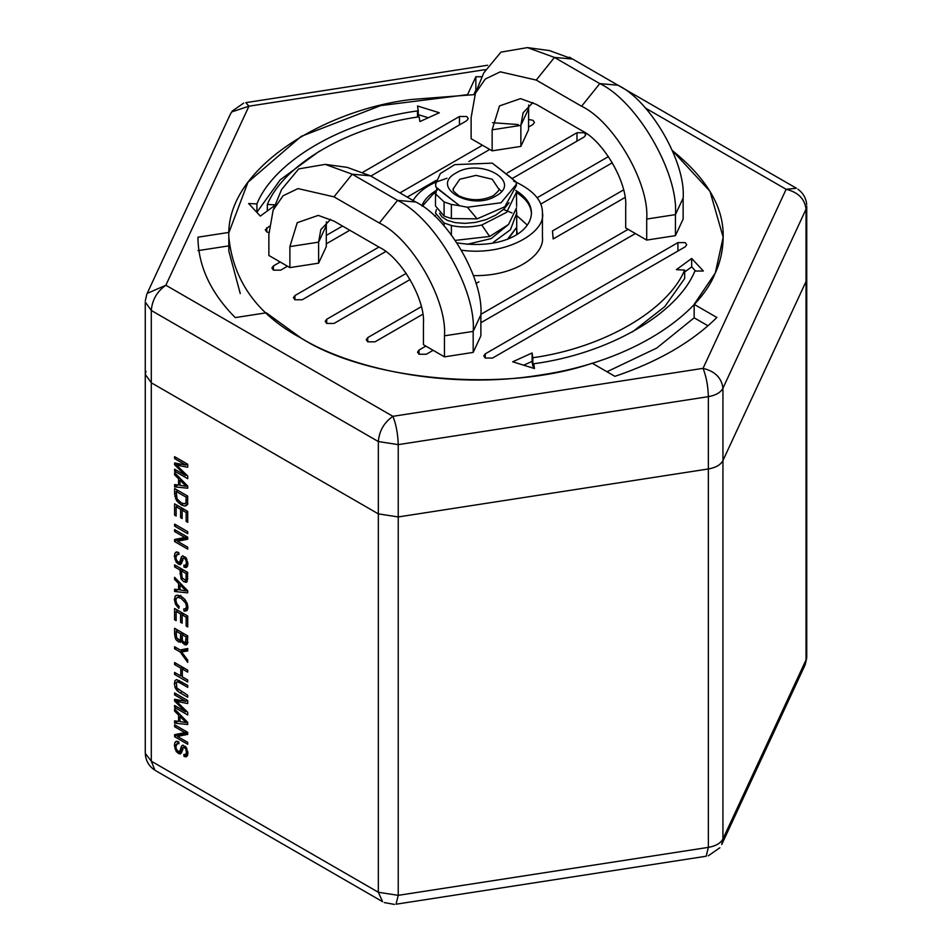 <?xml version="1.0" encoding="UTF-8"?>
<svg xmlns="http://www.w3.org/2000/svg" width="952" height="952" viewBox="0 0 952 952"><rect width="100%" height="100%" fill="white"/><g stroke="black" fill="none" stroke-linecap="round" stroke-linejoin="round"><path stroke-width="1.43" d="M183.831 720.331L179.987 716.451L179.987 721.58L186.33 722.592L183.831 720.331L185.045 719.629M186.33 722.592L187.365 721.997M179.987 716.451L181.225 715.737M174.597 711.108L174.597 708.978L187.711 722.354L187.711 724.52L174.597 723.139L174.597 720.854L178.571 721.39L178.571 715.059L174.597 711.108L175.93 710.335M178.571 715.059L179.845 714.321M178.571 721.39L179.987 720.569M174.597 723.139L178.238 721.045M179.987 721.223L179.024 721.116M174.597 648.776L174.597 646.765L180.154 649.978L187.711 648.502L187.711 650.942L181.535 651.906L187.711 660.045L187.711 662.378L180.154 651.977L174.597 648.776L176.334 647.776M180.154 651.977L183.795 649.883L183.01 649.419M181.535 651.906L185.176 649.799L187.401 649.538L183.76 651.644M183.831 588.681L179.987 584.802L179.987 589.931L186.33 590.942L183.831 588.681L185.045 587.979M186.33 590.942L187.365 590.347M179.987 584.802L181.225 584.088M174.597 579.459L174.597 577.328L187.711 590.704L187.711 592.87L174.597 591.49L174.597 589.217L178.571 589.74L178.571 583.409L174.597 579.459L175.93 578.685M178.571 583.409L179.845 582.672M178.571 589.74L179.987 588.919M174.597 591.49L178.238 589.395M179.987 589.574L179.024 589.478M174.597 526.111L174.597 524.1L187.711 531.668L187.711 533.679L174.597 526.111L176.334 525.111M174.597 458.602L174.597 456.674L187.711 464.243L187.711 467.253L176.489 465.088L187.711 475.988L187.711 478.689L174.597 471.121L174.597 469.193L185.569 475.524L174.597 464.79L174.597 462.981L185.759 465.052L174.597 458.602L176.275 457.638M185.759 465.052L187.437 464.076M174.597 464.79L176.965 463.422M185.569 475.524L186.616 474.917M174.597 471.121L176.275 470.157M176.489 465.088L178.786 463.755M187.711 464.457L187.008 464.326M174.597 515.127L174.597 503.822L187.711 511.391L187.711 522.339L186.164 521.446L186.164 512.509L182.141 510.189L182.141 518.554L180.606 517.674L180.606 509.296L176.144 506.726L176.144 516.02L174.597 515.127L176.144 514.223M176.144 506.726L177.881 505.726M180.606 509.296L182.344 508.297M180.606 517.674L182.141 516.781M182.141 510.189L183.879 509.189M186.164 512.509L187.711 511.617M186.164 521.446L187.711 520.554M186.164 573.568L181.475 570.855L182.106 577.888L185.271 580.054L186.045 579.232L186.164 573.568L187.711 572.676M185.771 579.768L187.711 578.28M181.475 570.855L183.212 569.855M174.597 566.892L174.597 564.881L187.711 572.449L186.973 581.91L183.915 581.815L181.082 578.959L179.928 569.962L174.597 566.892L176.334 565.893M179.928 569.962L181.665 568.963M179.928 573.854L181.475 572.949M181.082 578.959L182.332 578.245M183.915 581.815L187.556 579.72M186.973 581.91L185.711 582.386L187.235 581.505M180.654 633.818L176.144 631.212L176.572 637.745L179.678 640.172L180.44 639.411L180.654 633.818L182.391 632.818M180.166 639.887L182.201 638.387M176.144 631.212L177.881 630.212M186.164 636.995L182.201 634.71L182.356 639.982L183.01 641.505L185.295 642.862L186.164 636.995L187.711 636.103M185.795 642.576L187.711 641.22M182.201 634.71L183.938 633.711M174.597 634.091L174.597 628.32L187.711 635.888L187.306 644.123L186.08 645.051L182.772 643.207L181.57 640.922L180.38 642.35L176.691 640.506L175.465 638.697L174.597 634.091L176.144 633.199M174.823 636.662L176.168 635.876M175.465 638.697L176.679 637.995M176.691 640.506L178.119 639.684M178.405 641.946L182.046 639.839M181.57 640.922L182.475 640.41M182.772 643.207L184.034 642.481M184.355 644.647L187.996 642.552M174.597 694.889L174.597 692.961L187.711 700.529L187.711 703.54L176.489 701.374L187.711 712.274L187.711 714.976L174.597 707.407L174.597 705.48L185.569 711.81L174.597 701.077L174.597 699.268L185.759 701.338L174.597 694.889L176.275 693.925M185.759 701.338L187.437 700.374M174.597 701.077L176.965 699.708M185.569 711.81L186.616 711.215M174.597 707.407L176.275 706.443M176.489 701.374L178.786 700.041M187.711 700.743L187.008 700.612M174.597 726.709L174.597 724.781L187.711 732.35L187.711 734.408L177.417 736.42L187.711 742.358L187.711 744.274L174.597 736.705L174.597 734.658L184.902 732.647L174.597 726.709L176.263 725.745M184.902 732.647L186.568 731.695M174.597 736.705L178.238 733.944M179.392 735.277L178.238 734.611M177.417 736.42L181.059 734.313L187.711 733.016M174.597 664.556L174.597 662.544L187.711 670.113L187.711 672.112L182.32 669.006L182.32 676.872L187.711 679.99L187.711 681.989L174.597 674.421L174.597 672.421L180.785 675.979L180.785 668.114L174.597 664.556L176.334 663.544M180.785 668.114L182.51 667.114M180.785 675.979L182.32 675.087M174.597 674.421L176.334 673.421M182.32 669.006L184.057 668.006M175.501 604.211L174.383 599.558L175.239 596.083L177.738 595.19L181.249 596.416L184.831 599.379L187.139 603.294L187.937 607.424L185.557 608.804L187.937 607.424L186.925 610.66L184.117 611.196L183.712 608.982L185.795 608.661L186.449 606.519L185.723 603.187L181.261 598.487L178.345 597.368L176.477 598.034L175.858 600.248L176.703 603.592L179.202 606.602L178.762 608.364L175.501 604.211L176.679 603.532M180.713 595.44L177.643 597.368M178.345 597.368L180.582 596.071M181.261 598.487L182.903 597.535M183.784 600.414L185.057 599.677M185.723 603.187L186.818 602.557M186.449 606.519L187.794 605.746M184.117 611.196L187.758 609.09L187.354 606.888M176.013 595.476L176.703 595.238M174.383 599.558L176.215 598.499M174.597 531.537L174.597 529.621L187.711 537.19L187.711 539.237L177.417 541.248L187.711 547.186L187.711 549.114L174.597 541.545L174.597 539.486L184.902 537.487L174.597 531.537L176.263 530.573M184.902 537.487L186.568 536.523M174.597 541.545L178.238 538.784M179.392 540.105L178.238 539.439M177.417 541.248L181.059 539.141L187.711 537.844M183.831 484.044L179.987 480.165L179.987 485.294L186.33 486.305L183.831 484.044L185.045 483.342M186.33 486.305L187.365 485.71M179.987 480.165L181.225 479.451M174.597 474.81L174.597 472.692L187.711 486.067L187.711 488.221L174.597 486.853L174.597 484.568L178.571 485.103L178.571 478.773L174.597 474.81L175.93 474.048M178.571 478.773L179.845 478.035M178.571 485.103L179.987 484.282M174.597 486.853L178.238 484.747M179.987 484.937L179.024 484.83M186.164 497.194L176.144 491.41L177.072 498.884L181.249 502.799L184.414 503.846L185.89 502.811L186.164 497.194L187.711 496.301M185.711 503.108L187.711 501.763M176.144 491.41L177.881 490.411M174.597 493.981L174.597 488.519L187.711 496.087L187.52 503.882L186.58 505.56L184.343 506.059L181.225 504.857L176.667 500.788L174.597 493.981L176.144 493.088M174.823 496.539L176.18 495.754M175.477 498.729L176.667 498.039M176.667 500.788L177.905 500.074M178.583 502.918L180.083 502.061M181.225 504.857L183.224 503.703M184.343 506.059L187.984 503.953M174.894 553.279L176.453 552.005L178.809 552.529L178.952 554.504L177.346 554.195L175.93 557.229L176.227 559.419L178.155 562.275L180.011 561.561L181.463 556.789L182.689 555.885L186.175 558.015L187.937 563.703L187.461 566.404L186.08 567.582L184.022 567.13L183.891 565.143L185.771 565.179L186.402 562.906L185.83 559.919L184.438 558.288L183.272 558.205L181.499 563.56L180.166 564.738L176.334 562.453L174.383 556.42L174.894 553.279L177.143 551.981M175.739 552.291L176.453 552.005M174.383 556.42L176.239 555.349M174.894 559.633L176.12 558.931M176.334 562.453L177.512 561.775M178.298 564.286L181.939 562.18M183.272 558.205L185.307 557.027M184.438 558.288L185.771 557.515M185.83 559.919L186.949 559.276M186.402 562.906L187.806 562.096M185.771 565.179L187.925 563.929M184.022 567.13L187.651 565.024L187.532 563.037M182.689 555.885L181.463 556.789L183.058 555.873M184.164 557.693L180.654 559.24M180.011 561.561L182.451 560.157M179.238 562.477L182.879 560.383M176.322 555.135L178.869 553.314L176.941 554.373M174.597 619.764L174.597 608.471L187.711 616.039L187.711 626.975L186.164 626.083L186.164 617.146L182.141 614.825L182.141 623.203L180.606 622.311L180.606 613.933L176.144 611.362L176.144 620.656L174.597 619.764L176.144 618.871M176.144 611.362L177.881 610.363M180.606 613.933L182.344 612.933M180.606 622.311L182.141 621.418M182.141 614.825L183.879 613.826M186.164 617.146L187.711 616.253M186.164 626.083L187.711 625.19M180.13 692.889L177.001 690.557L175.108 687.606L174.383 683.643L175.013 680.537L176.846 679.657L187.711 685.357L187.711 687.356L180.142 682.989L177.631 681.906L176.382 682.441L176.81 688.022L187.711 695.257L187.711 697.257L180.13 692.889L181.868 691.89M179.666 680.728L177.31 681.906M176.846 679.657L175.013 680.537L176.501 679.668M174.383 683.643L178.024 681.549M175.108 687.606L176.322 686.904M177.001 690.557L178.405 689.748M174.894 742.572L176.453 741.299L178.809 741.822L178.952 743.798L177.346 743.488L175.93 746.523L176.227 748.712L178.155 751.568L180.011 750.854L181.463 746.082L182.689 745.166L186.175 747.308L187.937 752.996L187.461 755.698L186.08 756.876L184.022 756.423L183.891 754.436L185.771 754.472L186.402 752.199L185.83 749.212L184.438 747.582L183.272 747.498L181.499 752.842L180.166 754.02L176.334 751.747L174.383 745.713L174.894 742.572L177.143 741.275M175.739 741.584L176.453 741.299M174.383 745.713L176.239 744.642M174.894 748.927L176.12 748.224M176.334 751.747L177.512 751.068M178.298 753.579L181.939 751.473M183.272 747.498L185.307 746.32M184.438 747.582L185.771 746.808M185.83 749.212L186.949 748.569M186.402 752.199L187.806 751.39M185.771 754.472L187.925 753.222M184.022 756.423L187.651 754.317L187.532 752.33M182.689 745.166L181.463 746.082L183.058 745.166M184.164 746.987L180.654 748.534M180.011 750.854L182.451 749.45M179.238 751.771L182.879 749.676M176.322 744.428L178.869 742.608M145.287 753.353L151.297 761.183L151.297 382.787L145.263 374.386L151.297 382.787L378.337 513.866L398.233 516.948L378.337 513.866L378.337 892.262L151.297 761.183L154.914 770.192M145.263 752.782L145.263 374.386L145.965 371.304M155.569 770.62L382.597 901.699L378.337 892.262L398.233 895.344L398.233 516.948L708.371 468.967C715.797 467.646 720.652 464.85 722.937 460.554C720.652 464.85 715.797 467.646 708.371 468.967L708.371 847.363L398.233 895.344L396.044 904.21L706.182 856.229L708.371 847.363C715.797 846.042 720.652 843.246 722.937 838.95L721.723 844.543L804.821 665.496M245.83 102.649L248.96 106.196L231.752 111.919L230.277 114.335L147.179 293.394L165.862 285.243C157.08 291.383 152.225 299.797 151.297 310.471L378.337 441.549C379.265 430.875 384.12 422.462 392.902 416.322C396.115 424.318 397.888 433.755 398.233 444.632L708.371 396.651C708.026 385.774 706.253 376.349 703.04 368.353C715.035 371.268 721.664 377.908 722.937 388.237L722.937 460.554L806.035 281.506L806.737 278.424L806.035 281.506L806.035 659.903L722.937 838.95L722.937 460.554L806.035 281.506L806.035 209.19C804.773 198.849 798.133 192.221 786.138 189.293L796.431 188.27L619.336 86.025M805.118 664.805L806.725 657.201M145.263 374.386L145.263 302.07L151.297 310.471L151.297 382.787L378.337 513.866L378.337 441.549L398.233 444.632L398.233 516.948L708.371 468.967L708.371 396.651C715.797 395.33 720.652 392.533 722.937 388.237L806.035 209.19L806.737 206.108L806.737 656.821M474.917 94.569L412.026 99.436C327.179 108.944 225.326 167.504 228.837 237.155C233.264 280.983 257.397 314.66 301.225 338.174C349.087 367.758 445.762 390.451 539.974 375.112C634.841 361.201 698.911 313.636 714.75 274.2C720.164 262.883 722.973 250.566 723.163 237.226C723.937 207.441 707.038 178.595 672.493 150.702L710.013 191.34L723.163 237.274L715.321 272.926L694.151 304.354L716.868 317.48C691.83 342.256 657.844 361.879 614.921 376.337L592.203 363.212C506.202 393.021 368.436 381.169 301.225 338.174L266.298 312.803L235.251 317.599C210.606 292.692 198.159 265.882 197.933 237.191L228.98 232.395L247.972 182.213L301.225 136.362L380.645 105.612L467.551 94.653L475.869 76.731L482.176 76.767M197.933 250.65L228.98 245.842L197.933 250.65M606.971 371.744L656.797 348.027L694.151 317.813L694.151 304.354M475.869 76.731L475.869 90.19L476.69 90.19M410.11 279.519L333.997 323.454L326.714 323.454L325.203 321.36L326.714 319.253L406.207 273.355M608.459 156.592L537.154 197.754M492.612 122.713L518.269 124.569M675.432 235.644L675.432 214.616L683.131 198.04L683.131 219.067L675.432 235.644L646.717 240.082L635.389 233.537L480.879 322.74M318.611 263.168L318.611 242.141L326.298 225.565L326.298 246.592L318.611 263.168L289.896 267.607L287.492 266.227L280.685 270.154L273.402 270.154L271.891 268.048L273.402 265.941L280.209 262.014L268.869 255.469L268.869 234.454L273.153 210.095L281.542 189.579L298.714 168.909L325.215 164.375L347.171 167.362L370.411 175.822L415.75 202.002C447.975 217.246 483.794 279.281 480.879 314.815L480.879 335.83L473.18 352.407L444.465 356.857L433.136 350.312L426.329 354.239L419.047 354.239L417.535 352.133L419.047 350.027L425.853 346.112L423.45 344.719L423.45 323.692C425.413 299.642 401.161 257.623 379.336 247.306L333.997 221.126L318.254 215.39L297.238 222.697L289.896 246.592L318.611 242.141L320.824 229.587L330.653 219.341M480.879 314.338L628.106 229.337L625.702 227.945L625.702 206.929C627.666 182.867 603.413 140.86 581.589 130.531L536.25 104.351L520.518 98.627L499.491 105.922L492.148 129.817L492.148 150.844L489.745 149.452L468.824 161.531M492.541 358.059L485.258 358.059L483.747 355.953L485.258 353.846L677.931 242.617L685.214 242.617L686.713 244.712L685.214 246.818L492.541 358.059M268.892 232.657L266.786 231.919L265.287 229.825L269.273 226.29M363.128 172.098L459.459 116.489L466.742 116.489L468.253 118.584L466.742 120.69L370.816 176.072M512.688 361.796L532.108 352.966L532.834 357.738C603.092 347.932 667.673 310.649 684.667 270.082L676.396 269.666L691.688 258.456L703.361 271.022L694.889 271.046C677.312 314.1 608.387 353.751 533.751 363.759L534.477 368.531L512.688 361.796M418.261 110.813L417.523 106.005L439.312 112.741L419.892 121.57L419.166 116.799C348.908 126.604 284.327 163.887 267.334 204.454L275.604 204.87L260.312 216.092L248.639 203.514L256.909 203.93C274.236 160.84 342.922 121.047 417.5 110.896L418.261 110.813L418.261 116.941M399.947 192.887L482.462 145.251L471.121 138.706L471.121 117.679L475.405 93.32L485.306 79.028L500.276 71.828L536.25 80.075L554.457 57.429L572.664 59.06L618.003 85.24C650.228 100.484 686.047 162.518 683.131 198.04M528.55 119.464L532.953 120.297L534.465 122.403L532.953 124.51L528.55 127.044M528.681 105.006L528.55 129.817L520.863 146.394L492.148 150.844M436.266 180.321L407.23 197.088M349.8 230.253L326.298 243.819M326.298 235.406L342.518 226.04M612.362 162.744L540.724 204.109M623.536 189.924L552.457 230.967L553.172 238.964L625 197.492M507.345 172.919L576.971 132.733L584.254 132.733L585.754 134.827L584.254 136.933L512.224 178.512M478.927 281.828L476.024 283.506M422.748 314.267L375.028 341.816L367.746 341.816L366.246 339.709L367.746 337.603L421.284 306.699M385.738 251.542L302.212 299.761L294.93 299.761L293.418 297.667L294.93 295.56L378.932 247.068M473.43 275.604C515.841 276.532 544.853 254.279 542.438 237.25M435.48 205.977L444.096 216.08L451.379 218.567L477.119 218.853L504.834 206.751L516.389 185.497M477.119 218.853L467.408 207.25L501.061 202.752L516.377 184.331L516.139 181.927L492.279 163.137L454.794 164.636L440.336 173.538L435.623 184.141L435.861 187.008L459.59 205.727L451.379 204.442L444.096 201.967L435.79 194.077L436.861 188.02M516.722 229.373L516.686 213.189L510.45 229.706L493.35 242.284M516.555 207.81L508.546 224.482L489.649 236.465L481.76 225.029C470.55 227.469 460.423 227.623 451.379 225.481L444.096 222.994L435.48 213.07L436.409 209.547M509.058 202.716L503.941 209.023L495.861 215.093L486.067 219.626L475.417 222.411L464.814 223.375L455.175 222.613L447.321 220.34L441.942 216.937L439.61 213.308M481.76 225.029L506.678 212.296L516.46 192.054L516.615 206.346M511.878 178.274L492.279 163.137M516.769 228.789L516.781 234.454M516.722 234.727L516.722 227.278L508.475 238.702M516.353 209.571L516.686 213.189M467.087 244.355L491.232 238.559L508.701 224.315M501.621 191.245L498.919 189.21M439.384 190.138L453.89 201.324M455.353 240.368L489.649 236.465M507.702 239.023L516.722 227.278M435.79 194.077L435.48 197.73M459.59 205.727L467.408 207.25M435.48 215.414L434.517 216.033M527.218 225.017L516.71 215.533M511.998 212.927L503.477 209.464M531.43 213.569C531.359 206.037 526.361 199.004 516.46 192.482C525.742 198.29 530.728 205.192 531.442 213.177M422.355 206.203L433.1 194.065L435.54 192.459L433.1 194.089L422.379 206.227M515.77 190.459C525.802 196.576 531.026 203.883 531.442 212.367C531.609 233.716 498.777 249.769 457.008 242.831M421.855 205.858C424.294 199.515 429.768 193.994 438.289 189.293M489.745 149.452L482.462 145.251M635.389 233.537L628.106 229.337M646.717 240.082L646.717 219.067C649.633 183.534 613.814 121.499 581.589 106.255L536.25 80.075M646.717 219.067L675.432 214.616C678.824 173.359 637.221 101.317 599.796 83.609L554.457 57.429L527.467 47.6L549.423 50.587L572.664 59.06M528.55 108.802L520.863 125.378L520.863 146.394M475.405 93.32L483.794 72.816L500.966 52.134L527.467 47.6M492.148 129.817L520.863 125.378L523.076 112.812L532.906 102.566M433.136 350.312L425.853 346.112M326.298 225.565L326.429 221.78M273.153 210.095L283.053 195.791L298.024 188.591L333.997 196.85L379.336 223.03C411.562 238.274 447.38 300.308 444.465 335.83L444.465 356.857M325.215 164.375L352.204 174.204L333.997 196.85M289.896 267.607L289.896 246.592M287.492 266.227L280.209 262.014M473.18 352.407L473.18 331.391C476.559 290.134 434.969 218.079 397.543 200.384L352.204 174.204L370.411 175.822M473.834 94.569L475.869 90.19M228.837 251.102L240.261 293.609M694.151 317.813L707.967 325.786M523.695 365.199L532.108 361.379L532.834 366.151L533.751 366.008M684.667 272.01L691.688 266.858L695.162 270.618M632.485 331.867L664.782 306.592L684.667 278.496L684.667 270.082M532.834 357.738L532.834 366.151M532.108 352.966L532.108 361.379M691.688 258.456L691.688 266.858M533.751 363.759L533.751 368.317M418.261 114.633L428.305 117.751M256.838 212.332L280.305 179.75L319.515 151.082M267.334 204.454L267.334 210.939M256.909 203.93L256.909 212.332M461.565 250.209C506.642 256.552 546.519 231.645 542.438 212.748C542.58 201.027 533.822 190.852 516.186 182.213L513.604 181.142M447 178.25L436.373 181.975M435.814 182.213C425.508 186.651 417.928 192.732 413.073 200.455M178.429 465.48L180.773 464.124M186.164 577.436L187.711 576.543M180.654 637.316L182.201 636.424M186.164 640.018L187.711 639.125M178.429 701.767L180.773 700.41M186.164 500.371L187.711 499.479M180.142 682.989L181.88 681.989M645.408 108.04L786.138 189.293L703.04 368.353L392.902 416.322L165.862 285.243L248.96 106.196L485.211 69.639M326.714 319.253L326.714 323.454M453.069 189.067L459.78 179.25L476 175.37L492.22 179.25L498.919 189.246M456.079 172.966C429.292 187.163 471.323 211.439 495.921 195.969C522.707 181.772 480.677 157.496 456.079 172.966M444.096 225.874L444.096 222.994M451.379 234.835L451.379 225.481M451.379 218.567L451.379 204.442M444.096 216.08L444.096 201.967M367.746 337.603L367.746 341.816M294.93 295.56L294.93 299.761M576.971 132.733L576.971 141.134M581.589 106.255L599.796 83.609L618.003 85.24M415.75 202.002L397.543 200.384L379.336 223.03M480.879 314.815L473.18 331.391L444.465 335.83M485.258 353.846L485.258 358.059M677.931 242.617L677.931 251.019M273.402 265.941L273.402 270.154M419.047 350.027L419.047 354.239M266.786 227.718L266.786 231.919M459.459 116.489L459.459 124.891M417.5 110.896L417.5 117.06M187.711 578.685L185.58 579.923M182.213 638.744L179.976 640.042M187.711 641.529L185.616 642.743M187.699 502.168L185.224 503.596M182.939 560.347L179.297 562.453M179.369 680.561L176.822 682.025M182.939 749.64L179.297 751.735M178.869 742.56L176.941 743.667M154.057 769.656C148.845 765.836 145.942 760.731 145.323 754.353M394.378 904.4L384.322 902.579M719.855 847.768L708.276 855.8M806.689 658.118L805.213 664.591M146.786 294.287L145.311 300.772M245.818 102.649L487.65 65.236M243.724 103.09L232.145 111.122M569.403 57.191L571.331 58.31M806.677 204.525C806.058 198.159 803.155 193.054 797.943 189.234M435.611 185.271L435.623 184.331M516.389 185.116L516.377 184.331M517.067 231.645L517.067 234.263M435.48 198.123L435.54 192.137M498.943 188.889C500.3 188.996 498.432 191.269 493.303 195.707C481.819 201.039 470.3 201.05 458.757 195.755C449.499 188.198 454.687 190.745 453.057 188.889M435.48 205.906L435.48 198.028M553.231 238.928L553.231 237.262M228.837 237.274L228.837 250.721M542.438 237.274L542.438 212.76"/></g></svg>
